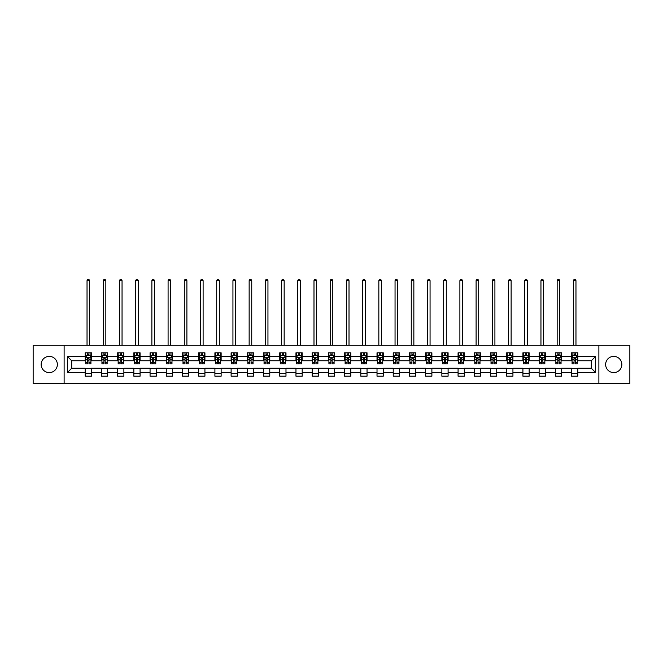 <?xml version="1.0" encoding="UTF-8"?>
<svg xmlns="http://www.w3.org/2000/svg" width="663" height="663" viewBox="0 0 663 663"><rect width="100%" height="100%" fill="white"/><g stroke="black" fill="none" stroke-linecap="round" stroke-linejoin="round"><path stroke-width="0.99" d="M613.739 356.387A8.105 8.105 0 0 0 605.634 364.493A8.105 8.105 0 0 0 613.739 372.598A8.105 8.105 0 0 0 621.844 364.493A8.105 8.105 0 0 0 613.739 356.387M49.261 356.387A8.105 8.105 0 0 0 41.156 364.493A8.105 8.105 0 0 0 49.261 372.598A8.105 8.105 0 0 0 57.366 364.493A8.105 8.105 0 0 0 49.261 356.387M598.88 383.72L629.85 383.72L629.85 345.266L598.88 345.266L598.88 383.72L64.12 383.72L64.12 345.266L33.15 345.266L33.15 383.72L64.12 383.72M598.88 345.266L64.12 345.266M577.788 356.595L577.788 352.807L571.556 352.807L571.556 356.595L561.578 356.595L561.578 352.807L555.337 352.807L555.337 356.595L545.367 356.595L545.367 352.807L539.127 352.807L539.127 356.595L529.157 356.595L529.157 352.807L522.916 352.807L522.916 356.595L512.938 356.595L512.938 352.807L506.706 352.807L506.706 356.595L496.728 356.595L496.728 352.807L490.496 352.807L490.496 356.595L480.518 356.595L480.518 352.807L474.285 352.807L474.285 356.595L464.307 356.595L464.307 352.807L458.075 352.807L458.075 356.595L448.097 356.595L448.097 352.807L441.865 352.807L441.865 356.595L431.886 356.595L431.886 352.807L425.654 352.807L425.654 356.595L415.676 356.595L415.676 352.807L409.436 352.807L409.436 356.595L399.466 356.595L399.466 352.807L393.225 352.807L393.225 356.595L383.255 356.595L383.255 352.807L377.015 352.807L377.015 356.595L367.037 356.595L367.037 352.807L360.805 352.807L360.805 356.595L350.826 356.595L350.826 352.807L344.594 352.807L344.594 356.595L334.616 356.595L334.616 352.807L328.384 352.807L328.384 356.595L318.406 356.595L318.406 352.807L312.174 352.807L312.174 356.595L302.195 356.595L302.195 352.807L295.963 352.807L295.963 356.595L285.985 356.595L285.985 352.807L279.745 352.807L279.745 356.595L269.775 356.595L269.775 352.807L263.534 352.807L263.534 356.595L253.564 356.595L253.564 352.807L247.324 352.807L247.324 356.595L237.346 356.595L237.346 352.807L231.114 352.807L231.114 356.595L221.135 356.595L221.135 352.807L214.903 352.807L214.903 356.595L204.925 356.595L204.925 352.807L198.693 352.807L198.693 356.595L188.715 356.595L188.715 352.807L182.482 352.807L182.482 356.595L172.504 356.595L172.504 352.807L166.272 352.807L166.272 356.595L156.294 356.595L156.294 352.807L150.062 352.807L150.062 356.595L140.084 356.595L140.084 352.807L133.843 352.807L133.843 356.595L123.873 356.595L123.873 352.807L117.633 352.807L117.633 356.595L107.663 356.595L107.663 352.807L101.422 352.807L101.422 356.595L91.444 356.595L91.444 352.807L85.212 352.807L85.212 356.595L67.543 356.595L67.543 372.391L71.703 368.238L85.212 368.238L85.212 376.186L91.444 376.186L91.444 368.238L101.422 368.238L101.422 376.186L107.663 376.186L107.663 368.238L117.633 368.238L117.633 376.186L123.873 376.186L123.873 368.238L133.843 368.238L133.843 376.186L140.084 376.186L140.084 368.238L150.062 368.238L150.062 376.186L156.294 376.186L156.294 368.238L166.272 368.238L166.272 376.186L172.504 376.186L172.504 368.238L182.482 368.238L182.482 376.186L188.715 376.186L188.715 368.238L198.693 368.238L198.693 376.186L204.925 376.186L204.925 368.238L214.903 368.238L214.903 376.186L221.135 376.186L221.135 368.238L231.114 368.238L231.114 376.186L237.346 376.186L237.346 368.238L247.324 368.238L247.324 376.186L253.564 376.186L253.564 368.238L263.534 368.238L263.534 376.186L269.775 376.186L269.775 368.238L279.745 368.238L279.745 376.186L285.985 376.186L285.985 368.238L295.963 368.238L295.963 376.186L302.195 376.186L302.195 368.238L312.174 368.238L312.174 376.186L318.406 376.186L318.406 368.238L328.384 368.238L328.384 376.186L334.616 376.186L334.616 368.238L344.594 368.238L344.594 376.186L350.826 376.186L350.826 368.238L360.805 368.238L360.805 376.186L367.037 376.186L367.037 368.238L377.015 368.238L377.015 376.186L383.255 376.186L383.255 368.238L393.225 368.238L393.225 376.186L399.466 376.186L399.466 368.238L409.436 368.238L409.436 376.186L415.676 376.186L415.676 368.238L425.654 368.238L425.654 376.186L431.886 376.186L431.886 368.238L441.865 368.238L441.865 376.186L448.097 376.186L448.097 368.238L458.075 368.238L458.075 376.186L464.307 376.186L464.307 368.238L474.285 368.238L474.285 376.186L480.518 376.186L480.518 368.238L490.496 368.238L490.496 376.186L496.728 376.186L496.728 368.238L506.706 368.238L506.706 376.186L512.938 376.186L512.938 368.238L522.916 368.238L522.916 376.186L529.157 376.186L529.157 368.238L539.127 368.238L539.127 376.186L545.367 376.186L545.367 368.238L555.337 368.238L555.337 376.186L561.578 376.186L561.578 368.238L571.556 368.238L571.556 376.186L577.788 376.186L577.788 368.238L591.297 368.238L591.297 360.755L577.788 360.755L577.788 356.595L595.457 356.595L595.457 372.391L577.788 372.391M571.556 372.391L561.578 372.391M555.337 372.391L545.367 372.391M539.127 372.391L529.157 372.391M522.916 372.391L512.938 372.391M506.706 372.391L496.728 372.391M490.496 372.391L480.518 372.391M474.285 372.391L464.307 372.391M458.075 372.391L448.097 372.391M441.865 372.391L431.886 372.391M425.654 372.391L415.676 372.391M409.436 372.391L399.466 372.391M393.225 372.391L383.255 372.391M377.015 372.391L367.037 372.391M360.805 372.391L350.826 372.391M344.594 372.391L334.616 372.391M328.384 372.391L318.406 372.391M312.174 372.391L302.195 372.391M295.963 372.391L285.985 372.391M279.745 372.391L269.775 372.391M263.534 372.391L253.564 372.391M247.324 372.391L237.346 372.391M231.114 372.391L221.135 372.391M214.903 372.391L204.925 372.391M198.693 372.391L188.715 372.391M182.482 372.391L172.504 372.391M166.272 372.391L156.294 372.391M150.062 372.391L140.084 372.391M133.843 372.391L123.873 372.391M117.633 372.391L107.663 372.391M101.422 372.391L91.444 372.391M85.212 372.391L67.543 372.391M571.556 356.595L571.556 360.755L561.578 360.755L561.578 356.595M555.337 356.595L555.337 360.755L545.367 360.755L545.367 356.595M539.127 356.595L539.127 360.755L529.157 360.755L529.157 356.595M522.916 356.595L522.916 360.755L512.938 360.755L512.938 356.595M506.706 356.595L506.706 360.755L496.728 360.755L496.728 356.595M490.496 356.595L490.496 360.755L480.518 360.755L480.518 356.595M474.285 356.595L474.285 360.755L464.307 360.755L464.307 356.595M458.075 356.595L458.075 360.755L448.097 360.755L448.097 356.595M441.865 356.595L441.865 360.755L431.886 360.755L431.886 356.595M425.654 356.595L425.654 360.755L415.676 360.755L415.676 356.595M409.436 356.595L409.436 360.755L399.466 360.755L399.466 356.595M393.225 356.595L393.225 360.755L383.255 360.755L383.255 356.595M377.015 356.595L377.015 360.755L367.037 360.755L367.037 356.595M360.805 356.595L360.805 360.755L350.826 360.755L350.826 356.595M344.594 356.595L344.594 360.755L334.616 360.755L334.616 356.595M328.384 356.595L328.384 360.755L318.406 360.755L318.406 356.595M312.174 356.595L312.174 360.755L302.195 360.755L302.195 356.595M295.963 356.595L295.963 360.755L285.985 360.755L285.985 356.595M279.745 356.595L279.745 360.755L269.775 360.755L269.775 356.595M263.534 356.595L263.534 360.755L253.564 360.755L253.564 356.595M247.324 356.595L247.324 360.755L237.346 360.755L237.346 356.595M231.114 356.595L231.114 360.755L221.135 360.755L221.135 356.595M214.903 356.595L214.903 360.755L204.925 360.755L204.925 356.595M198.693 356.595L198.693 360.755L188.715 360.755L188.715 356.595M182.482 356.595L182.482 360.755L172.504 360.755L172.504 356.595M166.272 356.595L166.272 360.755L156.294 360.755L156.294 356.595M150.062 356.595L150.062 360.755L140.084 360.755L140.084 356.595M133.843 356.595L133.843 360.755L123.873 360.755L123.873 356.595M117.633 356.595L117.633 360.755L107.663 360.755L107.663 356.595M101.422 356.595L101.422 360.755L91.444 360.755L91.444 356.595M85.212 356.595L85.212 360.755L71.703 360.755L67.543 356.595M71.703 360.755L71.703 368.238M595.457 372.391L591.297 368.238M591.297 360.755L595.457 356.595M85.212 355.401L85.734 355.401M87.707 355.401L88.958 355.401M90.93 355.401L91.444 355.401M85.212 360.647L85.734 360.647M87.707 360.647L88.958 360.647M90.93 360.647L91.444 360.647M85.212 368.338L91.444 368.338M85.212 373.584L91.444 373.584M101.422 368.338L107.663 368.338M101.422 373.584L107.663 373.584M101.422 355.401L101.945 355.401M103.917 355.401L105.168 355.401M107.141 355.401L107.663 355.401M101.422 360.647L101.945 360.647M103.917 360.647L105.168 360.647M107.141 360.647L107.663 360.647M117.633 368.338L123.873 368.338M117.633 373.584L123.873 373.584M117.633 355.401L118.155 355.401M120.127 355.401L121.379 355.401M123.351 355.401L123.873 355.401M117.633 360.647L118.155 360.647M120.127 360.647L121.379 360.647M123.351 360.647L123.873 360.647M133.843 368.338L140.084 368.338M133.843 373.584L140.084 373.584M133.843 355.401L134.365 355.401M136.338 355.401L137.589 355.401M139.561 355.401L140.084 355.401M133.843 360.647L134.365 360.647M136.338 360.647L137.589 360.647M139.561 360.647L140.084 360.647M150.062 368.338L156.294 368.338M150.062 373.584L156.294 373.584M150.062 355.401L150.576 355.401M152.556 355.401L153.799 355.401M155.772 355.401L156.294 355.401M150.062 360.647L150.576 360.647M152.556 360.647L153.799 360.647M155.772 360.647L156.294 360.647M166.272 368.338L172.504 368.338M166.272 373.584L172.504 373.584M166.272 355.401L166.786 355.401M168.767 355.401L170.01 355.401M171.982 355.401L172.504 355.401M166.272 360.647L166.786 360.647M168.767 360.647L170.01 360.647M171.982 360.647L172.504 360.647M182.482 368.338L188.715 368.338M182.482 373.584L188.715 373.584M182.482 355.401L183.005 355.401M184.977 355.401L186.22 355.401M188.193 355.401L188.715 355.401M182.482 360.647L183.005 360.647M184.977 360.647L186.22 360.647M188.193 360.647L188.715 360.647M198.693 368.338L204.925 368.338M198.693 373.584L204.925 373.584M198.693 355.401L199.215 355.401M201.187 355.401L202.43 355.401M204.411 355.401L204.925 355.401M198.693 360.647L199.215 360.647M201.187 360.647L202.43 360.647M204.411 360.647L204.925 360.647M214.903 368.338L221.135 368.338M214.903 373.584L221.135 373.584M214.903 355.401L215.425 355.401M217.398 355.401L218.641 355.401M220.622 355.401L221.135 355.401M214.903 360.647L215.425 360.647M217.398 360.647L218.641 360.647M220.622 360.647L221.135 360.647M231.114 368.338L237.346 368.338M231.114 373.584L237.346 373.584M231.114 355.401L231.636 355.401M233.608 355.401L234.859 355.401M236.832 355.401L237.346 355.401M231.114 360.647L231.636 360.647M233.608 360.647L234.859 360.647M236.832 360.647L237.346 360.647M247.324 368.338L253.564 368.338M247.324 373.584L253.564 373.584M247.324 355.401L247.846 355.401M249.818 355.401L251.07 355.401M253.042 355.401L253.564 355.401M247.324 360.647L247.846 360.647M249.818 360.647L251.07 360.647M253.042 360.647L253.564 360.647M263.534 368.338L269.775 368.338M263.534 373.584L269.775 373.584M263.534 355.401L264.056 355.401M266.029 355.401L267.28 355.401M269.253 355.401L269.775 355.401M263.534 360.647L264.056 360.647M266.029 360.647L267.28 360.647M269.253 360.647L269.775 360.647M279.745 368.338L285.985 368.338M279.745 373.584L285.985 373.584M279.745 355.401L280.267 355.401M282.239 355.401L283.491 355.401M285.463 355.401L285.985 355.401M279.745 360.647L280.267 360.647M282.239 360.647L283.491 360.647M285.463 360.647L285.985 360.647M295.963 368.338L302.195 368.338M295.963 373.584L302.195 373.584M295.963 355.401L296.477 355.401M298.458 355.401L299.701 355.401M301.673 355.401L302.195 355.401M295.963 360.647L296.477 360.647M298.458 360.647L299.701 360.647M301.673 360.647L302.195 360.647M312.174 368.338L318.406 368.338M312.174 373.584L318.406 373.584M312.174 355.401L312.687 355.401M314.668 355.401L315.911 355.401M317.884 355.401L318.406 355.401M312.174 360.647L312.687 360.647M314.668 360.647L315.911 360.647M317.884 360.647L318.406 360.647M328.384 368.338L334.616 368.338M328.384 373.584L334.616 373.584M328.384 355.401L328.906 355.401M330.878 355.401L332.122 355.401M334.094 355.401L334.616 355.401M328.384 360.647L328.906 360.647M330.878 360.647L332.122 360.647M334.094 360.647L334.616 360.647M344.594 368.338L350.826 368.338M344.594 373.584L350.826 373.584M344.594 355.401L345.116 355.401M347.089 355.401L348.332 355.401M350.313 355.401L350.826 355.401M344.594 360.647L345.116 360.647M347.089 360.647L348.332 360.647M350.313 360.647L350.826 360.647M360.805 368.338L367.037 368.338M360.805 373.584L367.037 373.584M360.805 355.401L361.327 355.401M363.299 355.401L364.542 355.401M366.523 355.401L367.037 355.401M360.805 360.647L361.327 360.647M363.299 360.647L364.542 360.647M366.523 360.647L367.037 360.647M377.015 368.338L383.255 368.338M377.015 373.584L383.255 373.584M377.015 355.401L377.537 355.401M379.509 355.401L380.761 355.401M382.733 355.401L383.255 355.401M377.015 360.647L377.537 360.647M379.509 360.647L380.761 360.647M382.733 360.647L383.255 360.647M393.225 368.338L399.466 368.338M393.225 373.584L399.466 373.584M393.225 355.401L393.747 355.401M395.72 355.401L396.971 355.401M398.944 355.401L399.466 355.401M393.225 360.647L393.747 360.647M395.72 360.647L396.971 360.647M398.944 360.647L399.466 360.647M409.436 368.338L415.676 368.338M409.436 373.584L415.676 373.584M409.436 355.401L409.958 355.401M411.93 355.401L413.182 355.401M415.154 355.401L415.676 355.401M409.436 360.647L409.958 360.647M411.93 360.647L413.182 360.647M415.154 360.647L415.676 360.647M425.654 368.338L431.886 368.338M425.654 373.584L431.886 373.584M425.654 355.401L426.168 355.401M428.141 355.401L429.392 355.401M431.364 355.401L431.886 355.401M425.654 360.647L426.168 360.647M428.141 360.647L429.392 360.647M431.364 360.647L431.886 360.647M441.865 368.338L448.097 368.338M441.865 373.584L448.097 373.584M441.865 355.401L442.378 355.401M444.359 355.401L445.602 355.401M447.575 355.401L448.097 355.401M441.865 360.647L442.378 360.647M444.359 360.647L445.602 360.647M447.575 360.647L448.097 360.647M458.075 368.338L464.307 368.338M458.075 373.584L464.307 373.584M458.075 355.401L458.589 355.401M460.57 355.401L461.813 355.401M463.785 355.401L464.307 355.401M458.075 360.647L458.589 360.647M460.57 360.647L461.813 360.647M463.785 360.647L464.307 360.647M474.285 368.338L480.518 368.338M474.285 373.584L480.518 373.584M474.285 355.401L474.807 355.401M476.78 355.401L478.023 355.401M479.995 355.401L480.518 355.401M474.285 360.647L474.807 360.647M476.78 360.647L478.023 360.647M479.995 360.647L480.518 360.647M490.496 368.338L496.728 368.338M490.496 373.584L496.728 373.584M490.496 355.401L491.018 355.401M492.99 355.401L494.233 355.401M496.214 355.401L496.728 355.401M490.496 360.647L491.018 360.647M492.99 360.647L494.233 360.647M496.214 360.647L496.728 360.647M506.706 368.338L512.938 368.338M506.706 373.584L512.938 373.584M506.706 355.401L507.228 355.401M509.201 355.401L510.444 355.401M512.424 355.401L512.938 355.401M506.706 360.647L507.228 360.647M509.201 360.647L510.444 360.647M512.424 360.647L512.938 360.647M522.916 368.338L529.157 368.338M522.916 373.584L529.157 373.584M522.916 355.401L523.438 355.401M525.411 355.401L526.662 355.401M528.635 355.401L529.157 355.401M522.916 360.647L523.438 360.647M525.411 360.647L526.662 360.647M528.635 360.647L529.157 360.647M539.127 368.338L545.367 368.338M539.127 373.584L545.367 373.584M539.127 355.401L539.649 355.401M541.621 355.401L542.873 355.401M544.845 355.401L545.367 355.401M539.127 360.647L539.649 360.647M541.621 360.647L542.873 360.647M544.845 360.647L545.367 360.647M555.337 368.338L561.578 368.338M555.337 373.584L561.578 373.584M555.337 355.401L555.859 355.401M557.832 355.401L559.083 355.401M561.055 355.401L561.578 355.401M555.337 360.647L555.859 360.647M557.832 360.647L559.083 360.647M561.055 360.647L561.578 360.647M571.556 368.338L577.788 368.338M571.556 373.584L577.788 373.584M571.556 355.401L572.07 355.401M574.042 355.401L575.293 355.401M577.266 355.401L577.788 355.401M571.556 360.647L572.07 360.647M574.042 360.647L575.293 360.647M577.266 360.647L577.788 360.647M88.958 354.158L87.707 354.158M90.93 362.57L88.958 362.57L88.958 363.871L90.93 363.871L90.93 357.531L89.886 355.451L86.77 355.451L85.734 357.531L85.734 363.871L87.707 363.871L87.707 362.57L85.734 362.57M85.734 357.531L85.734 352.807M90.93 357.531L90.93 352.807M87.707 355.451L87.707 352.807M88.958 352.807L88.958 355.451M88.958 362.57L88.958 358.31L87.707 358.31L87.707 362.57M89.629 345.266L89.629 280.631L87.035 280.631L87.035 345.266M87.035 280.631L87.814 279.28L88.85 279.28L89.629 280.631M105.168 354.158L103.917 354.158M107.141 362.57L105.168 362.57L105.168 363.871L107.141 363.871L107.141 357.531L106.105 355.451L102.98 355.451L101.945 357.531L101.945 363.871L103.917 363.871L103.917 362.57L101.945 362.57M101.945 357.531L101.945 352.807M107.141 357.531L107.141 352.807M103.917 355.451L103.917 352.807M105.168 352.807L105.168 355.451M105.168 362.57L105.168 358.31L103.917 358.31L103.917 362.57M105.84 345.266L105.84 280.631L103.246 280.631L103.246 345.266M103.246 280.631L104.025 279.28L105.061 279.28L105.84 280.631M121.379 354.158L120.127 354.158M123.351 362.57L121.379 362.57L121.379 363.871L123.351 363.871L123.351 357.531L122.315 355.451L119.191 355.451L118.155 357.531L118.155 363.871L120.127 363.871L120.127 362.57L118.155 362.57M118.155 357.531L118.155 352.807M123.351 357.531L123.351 352.807M120.127 355.451L120.127 352.807M121.379 352.807L121.379 355.451M121.379 362.57L121.379 358.31L120.127 358.31L120.127 362.57M122.05 345.266L122.05 280.631L119.456 280.631L119.456 345.266M119.456 280.631L120.235 279.28L121.271 279.28L122.05 280.631M137.589 354.158L136.338 354.158M139.561 362.57L137.589 362.57L137.589 363.871L139.561 363.871L139.561 357.531L138.526 355.451L135.409 355.451L134.365 357.531L134.365 363.871L136.338 363.871L136.338 362.57L134.365 362.57M134.365 357.531L134.365 352.807M139.561 357.531L139.561 352.807M136.338 355.451L136.338 352.807M137.589 352.807L137.589 355.451M137.589 362.57L137.589 358.31L136.338 358.31L136.338 362.57M138.26 345.266L138.26 280.631L135.666 280.631L135.666 345.266M135.666 280.631L136.445 279.28L137.481 279.28L138.26 280.631M153.799 354.158L152.556 354.158M155.772 362.57L153.799 362.57L153.799 363.871L155.772 363.871L155.772 357.531L154.736 355.451L151.62 355.451L150.576 357.531L150.576 363.871L152.556 363.871L152.556 362.57L150.576 362.57M150.576 357.531L150.576 352.807M155.772 357.531L155.772 352.807M152.556 355.451L152.556 352.807M153.799 352.807L153.799 355.451M153.799 362.57L153.799 358.31L152.556 358.31L152.556 362.57M154.471 345.266L154.471 280.631L151.877 280.631L151.877 345.266M151.877 280.631L152.656 279.28L153.692 279.28L154.471 280.631M170.01 354.158L168.767 354.158M171.982 362.57L170.01 362.57L170.01 363.871L171.982 363.871L171.982 357.531L170.946 355.451L167.83 355.451L166.786 357.531L166.786 363.871L168.767 363.871L168.767 362.57L166.786 362.57M166.786 357.531L166.786 352.807M171.982 357.531L171.982 352.807M168.767 355.451L168.767 352.807M170.01 352.807L170.01 355.451M170.01 362.57L170.01 358.31L168.767 358.31L168.767 362.57M170.689 345.266L170.689 280.631L168.087 280.631L168.087 345.266M168.087 280.631L168.866 279.28L169.91 279.28L170.689 280.631M186.22 354.158L184.977 354.158M188.193 362.57L186.22 362.57L186.22 363.871L188.193 363.871L188.193 357.531L187.157 355.451L184.041 355.451L183.005 357.531L183.005 363.871L184.977 363.871L184.977 362.57L183.005 362.57M183.005 357.531L183.005 352.807M188.193 357.531L188.193 352.807M184.977 355.451L184.977 352.807M186.22 352.807L186.22 355.451M186.22 362.57L186.22 358.31L184.977 358.31L184.977 362.57M186.9 345.266L186.9 280.631L184.297 280.631L184.297 345.266M184.297 280.631L185.076 279.28L186.121 279.28L186.9 280.631M202.43 354.158L201.187 354.158M204.411 362.57L202.43 362.57L202.43 363.871L204.411 363.871L204.411 357.531L203.367 355.451L200.251 355.451L199.215 357.531L199.215 363.871L201.187 363.871L201.187 362.57L199.215 362.57M199.215 357.531L199.215 352.807M204.411 357.531L204.411 352.807M201.187 355.451L201.187 352.807M202.43 352.807L202.43 355.451M202.43 362.57L202.43 358.31L201.187 358.31L201.187 362.57M203.11 345.266L203.11 280.631L200.508 280.631L200.508 345.266M200.508 280.631L201.287 279.28L202.331 279.28L203.11 280.631M218.641 354.158L217.398 354.158M220.622 362.57L218.641 362.57L218.641 363.871L220.622 363.871L220.622 357.531L219.577 355.451L216.461 355.451L215.425 357.531L215.425 363.871L217.398 363.871L217.398 362.57L215.425 362.57M215.425 357.531L215.425 352.807M220.622 357.531L220.622 352.807M217.398 355.451L217.398 352.807M218.641 352.807L218.641 355.451M218.641 362.57L218.641 358.31L217.398 358.31L217.398 362.57M219.32 345.266L219.32 280.631L216.718 280.631L216.718 345.266M216.718 280.631L217.505 279.28L218.541 279.28L219.32 280.631M234.859 354.158L233.608 354.158M236.832 362.57L234.859 362.57L234.859 363.871L236.832 363.871L236.832 357.531L235.788 355.451L232.672 355.451L231.636 357.531L231.636 363.871L233.608 363.871L233.608 362.57L231.636 362.57M231.636 357.531L231.636 352.807M236.832 357.531L236.832 352.807M233.608 355.451L233.608 352.807M234.859 352.807L234.859 355.451M234.859 362.57L234.859 358.31L233.608 358.31L233.608 362.57M235.531 345.266L235.531 280.631L232.937 280.631L232.937 345.266M232.937 280.631L233.716 279.28L234.752 279.28L235.531 280.631M251.07 354.158L249.818 354.158M253.042 362.57L251.07 362.57L251.07 363.871L253.042 363.871L253.042 357.531L252.006 355.451L248.882 355.451L247.846 357.531L247.846 363.871L249.818 363.871L249.818 362.57L247.846 362.57M247.846 357.531L247.846 352.807M253.042 357.531L253.042 352.807M249.818 355.451L249.818 352.807M251.07 352.807L251.07 355.451M251.07 362.57L251.07 358.31L249.818 358.31L249.818 362.57M251.741 345.266L251.741 280.631L249.147 280.631L249.147 345.266M249.147 280.631L249.926 279.28L250.962 279.28L251.741 280.631M267.28 354.158L266.029 354.158M269.253 362.57L267.28 362.57L267.28 363.871L269.253 363.871L269.253 357.531L268.217 355.451L265.092 355.451L264.056 357.531L264.056 363.871L266.029 363.871L266.029 362.57L264.056 362.57M264.056 357.531L264.056 352.807M269.253 357.531L269.253 352.807M266.029 355.451L266.029 352.807M267.28 352.807L267.28 355.451M267.28 362.57L267.28 358.31L266.029 358.31L266.029 362.57M267.951 345.266L267.951 280.631L265.357 280.631L265.357 345.266M265.357 280.631L266.136 279.28L267.172 279.28L267.951 280.631M283.491 354.158L282.239 354.158M285.463 362.57L283.491 362.57L283.491 363.871L285.463 363.871L285.463 357.531L284.427 355.451L281.311 355.451L280.267 357.531L280.267 363.871L282.239 363.871L282.239 362.57L280.267 362.57M280.267 357.531L280.267 352.807M285.463 357.531L285.463 352.807M282.239 355.451L282.239 352.807M283.491 352.807L283.491 355.451M283.491 362.57L283.491 358.31L282.239 358.31L282.239 362.57M284.162 345.266L284.162 280.631L281.568 280.631L281.568 345.266M281.568 280.631L282.347 279.28L283.383 279.28L284.162 280.631M299.701 354.158L298.458 354.158M301.673 362.57L299.701 362.57L299.701 363.871L301.673 363.871L301.673 357.531L300.637 355.451L297.521 355.451L296.477 357.531L296.477 363.871L298.458 363.871L298.458 362.57L296.477 362.57M296.477 357.531L296.477 352.807M301.673 357.531L301.673 352.807M298.458 355.451L298.458 352.807M299.701 352.807L299.701 355.451M299.701 362.57L299.701 358.31L298.458 358.31L298.458 362.57M300.38 345.266L300.38 280.631L297.778 280.631L297.778 345.266M297.778 280.631L298.557 279.28L299.593 279.28L300.38 280.631M315.911 354.158L314.668 354.158M317.884 362.57L315.911 362.57L315.911 363.871L317.884 363.871L317.884 357.531L316.848 355.451L313.732 355.451L312.687 357.531L312.687 363.871L314.668 363.871L314.668 362.57L312.687 362.57M312.687 357.531L312.687 352.807M317.884 357.531L317.884 352.807M314.668 355.451L314.668 352.807M315.911 352.807L315.911 355.451M315.911 362.57L315.911 358.31L314.668 358.31L314.668 362.57M316.591 345.266L316.591 280.631L313.989 280.631L313.989 345.266M313.989 280.631L314.768 279.28L315.812 279.28L316.591 280.631M332.122 354.158L330.878 354.158M334.094 362.57L332.122 362.57L332.122 363.871L334.094 363.871L334.094 357.531L333.058 355.451L329.942 355.451L328.906 357.531L328.906 363.871L330.878 363.871L330.878 362.57L328.906 362.57M328.906 357.531L328.906 352.807M334.094 357.531L334.094 352.807M330.878 355.451L330.878 352.807M332.122 352.807L332.122 355.451M332.122 362.57L332.122 358.31L330.878 358.31L330.878 362.57M332.801 345.266L332.801 280.631L330.199 280.631L330.199 345.266M330.199 280.631L330.978 279.28L332.022 279.28L332.801 280.631M348.332 354.158L347.089 354.158M350.313 362.57L348.332 362.57L348.332 363.871L350.313 363.871L350.313 357.531L349.268 355.451L346.152 355.451L345.116 357.531L345.116 363.871L347.089 363.871L347.089 362.57L345.116 362.57M345.116 357.531L345.116 352.807M350.313 357.531L350.313 352.807M347.089 355.451L347.089 352.807M348.332 352.807L348.332 355.451M348.332 362.57L348.332 358.31L347.089 358.31L347.089 362.57M349.011 345.266L349.011 280.631L346.409 280.631L346.409 345.266M346.409 280.631L347.188 279.28L348.232 279.28L349.011 280.631M364.542 354.158L363.299 354.158M366.523 362.57L364.542 362.57L364.542 363.871L366.523 363.871L366.523 357.531L365.479 355.451L362.363 355.451L361.327 357.531L361.327 363.871L363.299 363.871L363.299 362.57L361.327 362.57M361.327 357.531L361.327 352.807M366.523 357.531L366.523 352.807M363.299 355.451L363.299 352.807M364.542 352.807L364.542 355.451M364.542 362.57L364.542 358.31L363.299 358.31L363.299 362.57M365.222 345.266L365.222 280.631L362.62 280.631L362.62 345.266M362.62 280.631L363.407 279.28L364.443 279.28L365.222 280.631M380.761 354.158L379.509 354.158M382.733 362.57L380.761 362.57L380.761 363.871L382.733 363.871L382.733 357.531L381.689 355.451L378.573 355.451L377.537 357.531L377.537 363.871L379.509 363.871L379.509 362.57L377.537 362.57M377.537 357.531L377.537 352.807M382.733 357.531L382.733 352.807M379.509 355.451L379.509 352.807M380.761 352.807L380.761 355.451M380.761 362.57L380.761 358.31L379.509 358.31L379.509 362.57M381.432 345.266L381.432 280.631L378.838 280.631L378.838 345.266M378.838 280.631L379.617 279.28L380.653 279.28L381.432 280.631M396.971 354.158L395.72 354.158M398.944 362.57L396.971 362.57L396.971 363.871L398.944 363.871L398.944 357.531L397.908 355.451L394.783 355.451L393.747 357.531L393.747 363.871L395.72 363.871L395.72 362.57L393.747 362.57M393.747 357.531L393.747 352.807M398.944 357.531L398.944 352.807M395.72 355.451L395.72 352.807M396.971 352.807L396.971 355.451M396.971 362.57L396.971 358.31L395.72 358.31L395.72 362.57M397.643 345.266L397.643 280.631L395.049 280.631L395.049 345.266M395.049 280.631L395.828 279.28L396.864 279.28L397.643 280.631M413.182 354.158L411.93 354.158M415.154 362.57L413.182 362.57L413.182 363.871L415.154 363.871L415.154 357.531L414.118 355.451L410.994 355.451L409.958 357.531L409.958 363.871L411.93 363.871L411.93 362.57L409.958 362.57M409.958 357.531L409.958 352.807M415.154 357.531L415.154 352.807M411.93 355.451L411.93 352.807M413.182 352.807L413.182 355.451M413.182 362.57L413.182 358.31L411.93 358.31L411.93 362.57M413.853 345.266L413.853 280.631L411.259 280.631L411.259 345.266M411.259 280.631L412.038 279.28L413.074 279.28L413.853 280.631M429.392 354.158L428.141 354.158M431.364 362.57L429.392 362.57L429.392 363.871L431.364 363.871L431.364 357.531L430.328 355.451L427.212 355.451L426.168 357.531L426.168 363.871L428.141 363.871L428.141 362.57L426.168 362.57M426.168 357.531L426.168 352.807M431.364 357.531L431.364 352.807M428.141 355.451L428.141 352.807M429.392 352.807L429.392 355.451M429.392 362.57L429.392 358.31L428.141 358.31L428.141 362.57M430.063 345.266L430.063 280.631L427.469 280.631L427.469 345.266M427.469 280.631L428.248 279.28L429.284 279.28L430.063 280.631M445.602 354.158L444.359 354.158M447.575 362.57L445.602 362.57L445.602 363.871L447.575 363.871L447.575 357.531L446.539 355.451L443.423 355.451L442.378 357.531L442.378 363.871L444.359 363.871L444.359 362.57L442.378 362.57M442.378 357.531L442.378 352.807M447.575 357.531L447.575 352.807M444.359 355.451L444.359 352.807M445.602 352.807L445.602 355.451M445.602 362.57L445.602 358.31L444.359 358.31L444.359 362.57M446.282 345.266L446.282 280.631L443.68 280.631L443.68 345.266M443.68 280.631L444.459 279.28L445.495 279.28L446.282 280.631M461.813 354.158L460.57 354.158M463.785 362.57L461.813 362.57L461.813 363.871L463.785 363.871L463.785 357.531L462.749 355.451L459.633 355.451L458.589 357.531L458.589 363.871L460.57 363.871L460.57 362.57L458.589 362.57M458.589 357.531L458.589 352.807M463.785 357.531L463.785 352.807M460.57 355.451L460.57 352.807M461.813 352.807L461.813 355.451M461.813 362.57L461.813 358.31L460.57 358.31L460.57 362.57M462.492 345.266L462.492 280.631L459.89 280.631L459.89 345.266M459.89 280.631L460.669 279.28L461.713 279.28L462.492 280.631M478.023 354.158L476.78 354.158M479.995 362.57L478.023 362.57L478.023 363.871L479.995 363.871L479.995 357.531L478.959 355.451L475.843 355.451L474.807 357.531L474.807 363.871L476.78 363.871L476.78 362.57L474.807 362.57M474.807 357.531L474.807 352.807M479.995 357.531L479.995 352.807M476.78 355.451L476.78 352.807M478.023 352.807L478.023 355.451M478.023 362.57L478.023 358.31L476.78 358.31L476.78 362.57M478.703 345.266L478.703 280.631L476.1 280.631L476.1 345.266M476.1 280.631L476.879 279.28L477.924 279.28L478.703 280.631M494.233 354.158L492.99 354.158M496.214 362.57L494.233 362.57L494.233 363.871L496.214 363.871L496.214 357.531L495.17 355.451L492.054 355.451L491.018 357.531L491.018 363.871L492.99 363.871L492.99 362.57L491.018 362.57M491.018 357.531L491.018 352.807M496.214 357.531L496.214 352.807M492.99 355.451L492.99 352.807M494.233 352.807L494.233 355.451M494.233 362.57L494.233 358.31L492.99 358.31L492.99 362.57M494.913 345.266L494.913 280.631L492.311 280.631L492.311 345.266M492.311 280.631L493.09 279.28L494.134 279.28L494.913 280.631M510.444 354.158L509.201 354.158M512.424 362.57L510.444 362.57L510.444 363.871L512.424 363.871L512.424 357.531L511.38 355.451L508.264 355.451L507.228 357.531L507.228 363.871L509.201 363.871L509.201 362.57L507.228 362.57M507.228 357.531L507.228 352.807M512.424 357.531L512.424 352.807M509.201 355.451L509.201 352.807M510.444 352.807L510.444 355.451M510.444 362.57L510.444 358.31L509.201 358.31L509.201 362.57M511.123 345.266L511.123 280.631L508.529 280.631L508.529 345.266M508.529 280.631L509.308 279.28L510.344 279.28L511.123 280.631M526.662 354.158L525.411 354.158M528.635 362.57L526.662 362.57L526.662 363.871L528.635 363.871L528.635 357.531L527.591 355.451L524.474 355.451L523.438 357.531L523.438 363.871L525.411 363.871L525.411 362.57L523.438 362.57M523.438 357.531L523.438 352.807M528.635 357.531L528.635 352.807M525.411 355.451L525.411 352.807M526.662 352.807L526.662 355.451M526.662 362.57L526.662 358.31L525.411 358.31L525.411 362.57M527.334 345.266L527.334 280.631L524.74 280.631L524.74 345.266M524.74 280.631L525.519 279.28L526.555 279.28L527.334 280.631M542.873 354.158L541.621 354.158M544.845 362.57L542.873 362.57L542.873 363.871L544.845 363.871L544.845 357.531L543.809 355.451L540.685 355.451L539.649 357.531L539.649 363.871L541.621 363.871L541.621 362.57L539.649 362.57M539.649 357.531L539.649 352.807M544.845 357.531L544.845 352.807M541.621 355.451L541.621 352.807M542.873 352.807L542.873 355.451M542.873 362.57L542.873 358.31L541.621 358.31L541.621 362.57M543.544 345.266L543.544 280.631L540.95 280.631L540.95 345.266M540.95 280.631L541.729 279.28L542.765 279.28L543.544 280.631M559.083 354.158L557.832 354.158M561.055 362.57L559.083 362.57L559.083 363.871L561.055 363.871L561.055 357.531L560.02 355.451L556.895 355.451L555.859 357.531L555.859 363.871L557.832 363.871L557.832 362.57L555.859 362.57M555.859 357.531L555.859 352.807M561.055 357.531L561.055 352.807M557.832 355.451L557.832 352.807M559.083 352.807L559.083 355.451M559.083 362.57L559.083 358.31L557.832 358.31L557.832 362.57M559.754 345.266L559.754 280.631L557.16 280.631L557.16 345.266M557.16 280.631L557.939 279.28L558.975 279.28L559.754 280.631M575.293 354.158L574.042 354.158M577.266 362.57L575.293 362.57L575.293 363.871L577.266 363.871L577.266 357.531L576.23 355.451L573.114 355.451L572.07 357.531L572.07 363.871L574.042 363.871L574.042 362.57L572.07 362.57M572.07 357.531L572.07 352.807M577.266 357.531L577.266 352.807M574.042 355.451L574.042 352.807M575.293 352.807L575.293 355.451M575.293 362.57L575.293 358.31L574.042 358.31L574.042 362.57M575.965 345.266L575.965 280.631L573.371 280.631L573.371 345.266M573.371 280.631L574.15 279.28L575.186 279.28L575.965 280.631M90.906 357.481L85.759 357.481M85.734 355.575L86.712 355.575M89.953 355.575L90.93 355.575M87.707 359.785L85.734 359.785M90.93 359.785L88.958 359.785M88.958 354.813L87.707 354.813M107.116 357.481L101.969 357.481M101.945 355.575L102.922 355.575M106.163 355.575L107.141 355.575M103.917 359.785L101.945 359.785M107.141 359.785L105.168 359.785M105.168 354.813L103.917 354.813M123.326 357.481L118.18 357.481M118.155 355.575L119.133 355.575M122.373 355.575L123.351 355.575M120.127 359.785L118.155 359.785M123.351 359.785L121.379 359.785M121.379 354.813L120.127 354.813M139.537 357.481L134.39 357.481M134.365 355.575L135.343 355.575M138.584 355.575L139.561 355.575M136.338 359.785L134.365 359.785M139.561 359.785L137.589 359.785M137.589 354.813L136.338 354.813M155.747 357.481L150.6 357.481M150.576 355.575L151.554 355.575M154.794 355.575L155.772 355.575M152.556 359.785L150.576 359.785M155.772 359.785L153.799 359.785M153.799 354.813L152.556 354.813M171.957 357.481L166.819 357.481M166.786 355.575L167.764 355.575M171.004 355.575L171.982 355.575M168.767 359.785L166.786 359.785M171.982 359.785L170.01 359.785M170.01 354.813L168.767 354.813M188.168 357.481L183.029 357.481M183.005 355.575L183.974 355.575M187.223 355.575L188.193 355.575M184.977 359.785L183.005 359.785M188.193 359.785L186.22 359.785M186.22 354.813L184.977 354.813M204.378 357.481L199.24 357.481M199.215 355.575L200.185 355.575M203.433 355.575L204.411 355.575M201.187 359.785L199.215 359.785M204.411 359.785L202.43 359.785M202.43 354.813L201.187 354.813M220.597 357.481L215.45 357.481M215.425 355.575L216.403 355.575M219.644 355.575L220.622 355.575M217.398 359.785L215.425 359.785M220.622 359.785L218.641 359.785M218.641 354.813L217.398 354.813M236.807 357.481L231.66 357.481M231.636 355.575L232.614 355.575M235.854 355.575L236.832 355.575M233.608 359.785L231.636 359.785M236.832 359.785L234.859 359.785M234.859 354.813L233.608 354.813M253.017 357.481L247.871 357.481M247.846 355.575L248.824 355.575M252.064 355.575L253.042 355.575M249.818 359.785L247.846 359.785M253.042 359.785L251.07 359.785M251.07 354.813L249.818 354.813M269.228 357.481L264.081 357.481M264.056 355.575L265.034 355.575M268.275 355.575L269.253 355.575M266.029 359.785L264.056 359.785M269.253 359.785L267.28 359.785M267.28 354.813L266.029 354.813M285.438 357.481L280.292 357.481M280.267 355.575L281.245 355.575M284.485 355.575L285.463 355.575M282.239 359.785L280.267 359.785M285.463 359.785L283.491 359.785M283.491 354.813L282.239 354.813M301.648 357.481L296.502 357.481M296.477 355.575L297.455 355.575M300.695 355.575L301.673 355.575M298.458 359.785L296.477 359.785M301.673 359.785L299.701 359.785M299.701 354.813L298.458 354.813M317.859 357.481L312.721 357.481M312.687 355.575L313.665 355.575M316.906 355.575L317.884 355.575M314.668 359.785L312.687 359.785M317.884 359.785L315.911 359.785M315.911 354.813L314.668 354.813M334.069 357.481L328.931 357.481M328.906 355.575L329.876 355.575M333.124 355.575L334.094 355.575M330.878 359.785L328.906 359.785M334.094 359.785L332.122 359.785M332.122 354.813L330.878 354.813M350.279 357.481L345.141 357.481M345.116 355.575L346.094 355.575M349.335 355.575L350.313 355.575M347.089 359.785L345.116 359.785M350.313 359.785L348.332 359.785M348.332 354.813L347.089 354.813M366.498 357.481L361.352 357.481M361.327 355.575L362.305 355.575M365.545 355.575L366.523 355.575M363.299 359.785L361.327 359.785M366.523 359.785L364.542 359.785M364.542 354.813L363.299 354.813M382.708 357.481L377.562 357.481M377.537 355.575L378.515 355.575M381.755 355.575L382.733 355.575M379.509 359.785L377.537 359.785M382.733 359.785L380.761 359.785M380.761 354.813L379.509 354.813M398.919 357.481L393.772 357.481M393.747 355.575L394.725 355.575M397.966 355.575L398.944 355.575M395.72 359.785L393.747 359.785M398.944 359.785L396.971 359.785M396.971 354.813L395.72 354.813M415.129 357.481L409.983 357.481M409.958 355.575L410.936 355.575M414.176 355.575L415.154 355.575M411.93 359.785L409.958 359.785M415.154 359.785L413.182 359.785M413.182 354.813L411.93 354.813M431.34 357.481L426.193 357.481M426.168 355.575L427.146 355.575M430.386 355.575L431.364 355.575M428.141 359.785L426.168 359.785M431.364 359.785L429.392 359.785M429.392 354.813L428.141 354.813M447.55 357.481L442.403 357.481M442.378 355.575L443.356 355.575M446.597 355.575L447.575 355.575M444.359 359.785L442.378 359.785M447.575 359.785L445.602 359.785M445.602 354.813L444.359 354.813M463.76 357.481L458.622 357.481M458.589 355.575L459.567 355.575M462.815 355.575L463.785 355.575M460.57 359.785L458.589 359.785M463.785 359.785L461.813 359.785M461.813 354.813L460.57 354.813M479.971 357.481L474.832 357.481M474.807 355.575L475.777 355.575M479.026 355.575L479.995 355.575M476.78 359.785L474.807 359.785M479.995 359.785L478.023 359.785M478.023 354.813L476.78 354.813M496.181 357.481L491.043 357.481M491.018 355.575L491.996 355.575M495.236 355.575L496.214 355.575M492.99 359.785L491.018 359.785M496.214 359.785L494.233 359.785M494.233 354.813L492.99 354.813M512.4 357.481L507.253 357.481M507.228 355.575L508.206 355.575M511.446 355.575L512.424 355.575M509.201 359.785L507.228 359.785M512.424 359.785L510.444 359.785M510.444 354.813L509.201 354.813M528.61 357.481L523.463 357.481M523.438 355.575L524.416 355.575M527.657 355.575L528.635 355.575M525.411 359.785L523.438 359.785M528.635 359.785L526.662 359.785M526.662 354.813L525.411 354.813M544.82 357.481L539.674 357.481M539.649 355.575L540.627 355.575M543.867 355.575L544.845 355.575M541.621 359.785L539.649 359.785M544.845 359.785L542.873 359.785M542.873 354.813L541.621 354.813M561.031 357.481L555.884 357.481M555.859 355.575L556.837 355.575M560.078 355.575L561.055 355.575M557.832 359.785L555.859 359.785M561.055 359.785L559.083 359.785M559.083 354.813L557.832 354.813M577.241 357.481L572.094 357.481M572.07 355.575L573.047 355.575M576.288 355.575L577.266 355.575M574.042 359.785L572.07 359.785M577.266 359.785L575.293 359.785M575.293 354.813L574.042 354.813"/></g></svg>
